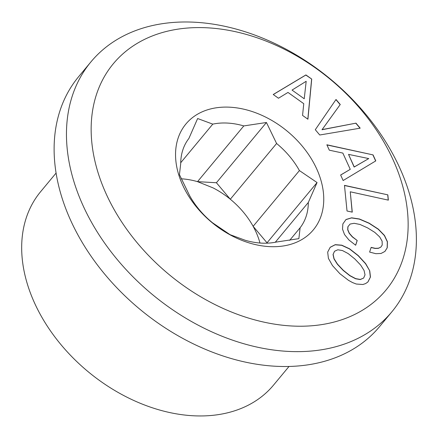 <?xml version="1.0" encoding="UTF-8"?>
<svg xmlns="http://www.w3.org/2000/svg" width="438" height="438" viewBox="0 0 438 438"><rect width="100%" height="100%" fill="white"/><g stroke="black" fill="none" stroke-linecap="round" stroke-linejoin="round"><path stroke-width="0.66" d="M259.975 243.019A71.334 50.967 39.7 0 0 253.137 226.32A71.334 50.967 39.7 0 0 230.311 199.235A71.334 50.967 39.7 0 0 213.043 187.875L197.527 181.655A71.334 50.967 39.7 0 0 181.19 178.808M289.014 366.458L273.553 385.084A151.373 108.153 -140.3 0 1 192.649 415.733A151.373 108.153 -140.3 0 1 49.335 329.206A151.373 108.153 -140.3 0 1 40.624 191.685L56.086 173.065M391.906 311.757L379.565 326.622A195.589 139.744 -140.3 0 1 275.026 366.223A195.589 139.744 -140.3 0 1 89.85 254.423A195.589 139.744 -140.3 0 1 78.599 76.732L90.94 61.873A195.589 139.744 -140.3 0 1 195.479 22.267A195.589 139.744 -140.3 0 1 380.655 134.066A195.589 139.744 -140.3 0 1 391.906 311.757A195.589 139.744 -140.3 0 1 287.366 351.358A195.589 139.744 -140.3 0 1 102.191 239.559A195.589 139.744 -140.3 0 1 90.94 61.873M291.27 325.965A177.182 126.593 -140.3 0 1 96.71 168.082A177.182 126.593 -140.3 0 1 208.034 27.846A177.182 126.593 -140.3 0 1 402.588 185.728A177.182 126.593 -140.3 0 1 291.27 325.965M275.278 242.258L308.319 202.465L317.057 182.558L267.032 242.805L253.137 226.32L299.417 170.579A71.334 50.967 -140.3 0 0 276.592 143.494L230.311 199.235L216.416 182.745L197.527 181.655L243.807 125.92A71.334 50.967 -140.3 0 0 212.78 124.129L180.708 162.755M308.319 202.465A71.334 50.967 -140.3 0 1 300.118 227.76L298.869 238.644L276.236 242.066A71.334 50.967 -140.3 0 1 245.209 240.276L230.065 234.675L212.425 222.701A71.334 50.967 -140.3 0 1 189.599 195.616L179.449 174.62L180.697 163.73A71.334 50.967 -140.3 0 1 188.898 138.435L197.637 118.528L212.78 124.129M300.118 227.76L289.671 240.336M266.857 117.723A82.837 59.185 39.7 0 0 177.571 139.875A82.837 59.185 39.7 0 0 232.447 236.087A82.837 59.185 39.7 0 0 321.727 213.936A82.837 59.185 39.7 0 0 266.857 117.723M243.807 125.92L266.441 122.498L216.416 182.745M299.417 170.579L317.057 182.558M276.592 143.494L266.441 122.498M267.032 242.805L266.912 243.178M319.74 134.997L360.2 128.17L355.974 123.155L322.111 129.604L340.255 104.501L336.023 99.481L315.289 129.714L319.74 134.997M311.719 79.064L305.91 74.925L273.23 94.504L278.469 98.238L287.99 92.44L303.764 103.686L302.559 115.408L307.914 119.224L311.719 79.064L305.806 75.046L273.279 94.537M375.788 160.894L373.061 154.904L326.858 144.781L329.316 150.185L342.845 153.081L350.252 169.342L340.627 175.014L343.14 180.533L375.788 160.894M388.353 200.144L387.833 194.85L344.476 185.356L347.022 210.996L352.272 212.145L350.252 191.795L388.353 200.144M348.966 240.024L355.672 245.242L357.211 240.506L352.437 236.788L349.321 233.208L347.816 229.731L347.953 226.681L350.082 224.059L354.172 223.298L360.058 224.48L367.63 227.908L374.797 232.381L379.664 236.903L382.122 241.179L382.221 245.05L380.846 247.098L378.492 248.209L375.251 248.324L371.139 247.393L369.617 252.08L375.859 253.69L381.06 253.465L384.925 251.428L387.252 247.755L387.433 241.71L384.487 235.436L378.339 229.129L369.168 223.166L359.417 218.984L351.61 217.812L346.009 219.498L342.855 223.949L342.521 229.156L344.536 234.576L348.966 240.024M369.749 270.859L365.648 263.605L358.257 255.568L349.573 248.806L341.788 245.181L335.234 244.667L330.203 247.267L327.684 252.107L328.407 258.365L332.508 265.614L339.866 273.684L348.533 280.369L352.568 282.581L356.28 284.027L362.872 284.503L365.593 283.594L367.92 281.99L370.46 277.03L369.749 270.859L365.549 263.725L358.153 255.693L349.475 248.926L341.684 245.307L335.13 244.793L330.153 247.361M306.184 81.287L304.235 98.774L292.047 90.086L306.184 81.287M368.752 158.578L354.243 166.944L348.528 154.379L368.752 158.578L354.145 167.064L348.528 154.379M342.428 250.541L348.144 253.553L354.824 258.951L360.66 265.083L364.066 270.465L365.024 274.823L363.644 278.053L360.337 279.444L355.678 278.628L349.913 275.573L343.299 270.301L337.495 264.141L334.09 258.754L333.132 254.396L334.533 251.253L337.818 249.78L342.428 250.541M355.974 123.155L322.007 129.73L340.151 104.627L335.93 99.618M360.02 128.203L355.87 123.275M387.833 194.85L344.492 185.504M352.152 212.118L350.252 191.795M388.238 200.117L387.729 194.976M367.86 282.034L370.356 277.155L369.65 270.98M363.644 278.053L360.233 279.564L355.579 278.754L349.809 275.694L343.2 270.427L337.391 264.262L333.986 258.88L333.033 254.522L334.533 251.253M307.826 119.163L311.615 79.19M304.235 98.774L292.047 90.086M357.211 240.506L352.333 236.909L349.223 233.328L347.712 229.857L347.849 226.802L350.082 224.059M355.623 245.203L357.107 240.626M380.846 247.098L378.388 248.335L375.147 248.45L371.095 247.53M384.887 251.445L387.154 247.875L387.334 241.831L384.383 235.562L378.24 229.255L369.064 223.292L359.313 219.109L351.506 217.932L345.927 219.613M373.061 154.904L326.934 144.945M350.252 169.342L340.649 175.063M375.662 160.965L372.957 155.03"/></g></svg>
